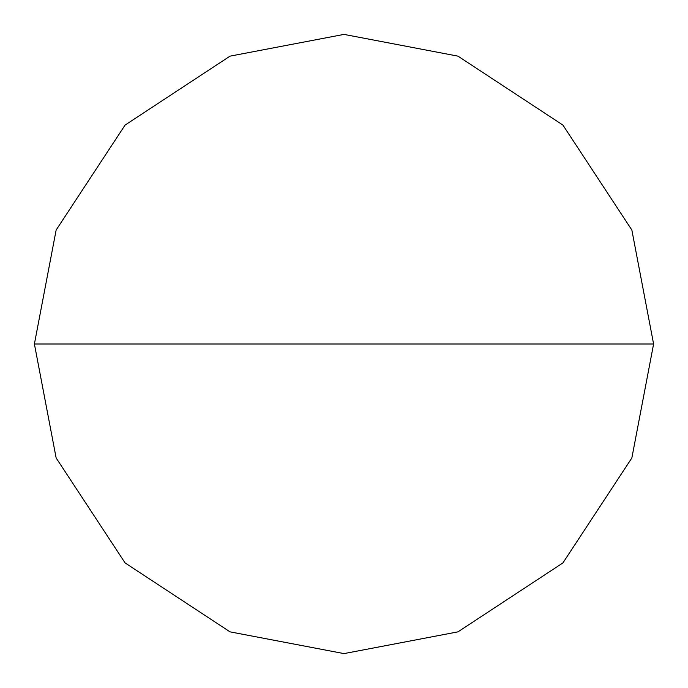<?xml version="1.0" encoding="UTF-8"?>
<svg xmlns="http://www.w3.org/2000/svg" width="688" height="688" viewBox="0 0 688 688"><rect width="100%" height="100%" fill="white"/><g stroke="black" fill="none" stroke-linecap="round" stroke-linejoin="round"><path stroke-width="1.03" d="M344 34.4L457.959 56.141L562.922 125.078L631.859 230.041L653.6 344L631.859 457.959L562.922 562.922L457.959 631.859L344 653.6L230.041 631.859L125.078 562.922L56.141 457.959L34.4 344L56.141 230.041L125.078 125.078L230.041 56.141L344 34.4M653.6 344L34.4 344L653.6 344"/></g></svg>
